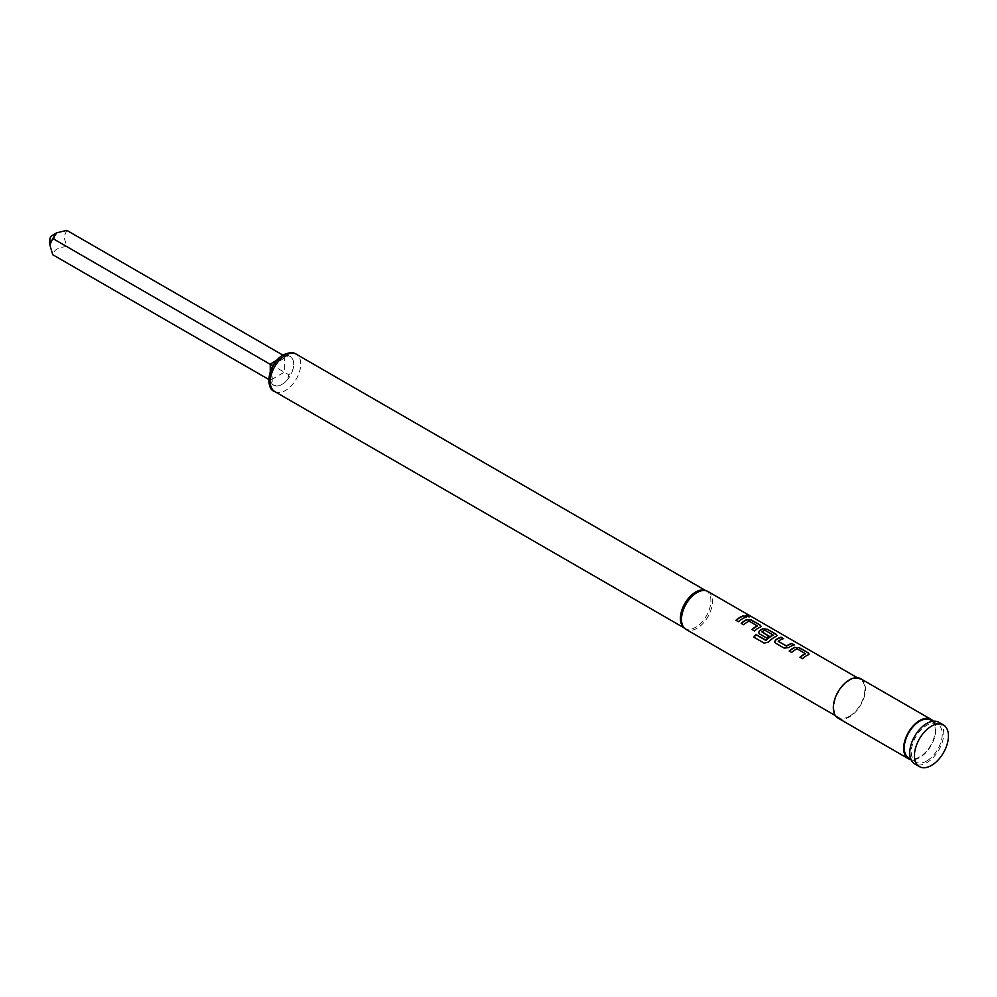 <?xml version="1.0" encoding="UTF-8"?>
<svg xmlns="http://www.w3.org/2000/svg" width="997" height="997" viewBox="0 0 997 997"><rect width="100%" height="100%" fill="white"/><g stroke="black" fill="none" stroke-linecap="round" stroke-linejoin="round"><path stroke-width="0.75" stroke-dasharray="4.99 3.74" d="M745.756 615.51L746.329 616.42C749.233 617.417 750.143 617.392 749.034 616.333M933.229 721.205A22.719 13.111 -60 0 1 933.815 739.786A22.719 13.111 -60 0 1 919.72 757.583A22.719 13.111 -60 0 1 911.034 759.652M860.735 678.758A22.719 13.111 -60 0 1 864.225 696.953A22.719 13.111 -60 0 1 849.382 716.968A22.719 13.111 -60 0 1 838.028 718.089M52.193 235.466A3.315 1.919 -60 0 1 54.536 236.812A3.315 1.919 -60 0 1 52.193 240.875A3.315 1.919 -60 0 1 49.85 239.529M66.836 230.382L63.92 236.812L66.836 246.62C58.462 247.194 53.776 249.911 52.766 254.746M270.249 377.601A16.575 9.571 -60 0 1 281.977 357.3L288.769 355.605C292.295 357.624 293.941 360.453 293.691 364.067C293.941 368.279 292.295 371.844 288.769 374.76C288.021 379.271 285.753 382.474 281.977 384.368A16.575 9.571 -60 0 1 273.677 385.191A16.575 9.571 -60 0 1 270.249 377.601L272.181 365.189L281.977 357.3A16.575 9.571 -60 0 1 290.264 356.477A16.575 9.571 -60 0 1 293.691 364.067A16.575 9.571 -60 0 1 281.977 384.368C278.973 386.387 275.708 386.375 272.181 384.331L270.249 377.601M938.775 722.277A24.04 13.883 -60 0 1 942.464 741.544A24.04 13.883 -60 0 1 926.761 762.73A24.04 13.883 -60 0 1 914.735 763.914M926.761 760.96A21.884 12.637 -60 0 1 915.819 762.044A21.884 12.637 -60 0 1 912.454 744.51A21.884 12.637 -60 0 1 926.761 725.23A21.884 12.637 -60 0 1 937.703 724.146A21.884 12.637 -60 0 1 941.056 741.681A21.884 12.637 -60 0 1 926.761 760.96M930.662 720.083A21.884 12.637 -60 0 1 934.015 737.618A21.884 12.637 -60 0 1 919.72 756.897A21.884 12.637 -60 0 1 908.778 757.982M704.991 590.374A21.548 12.438 -60 0 1 706.424 590.997A21.548 12.438 -60 0 1 709.727 608.27A21.548 12.438 -60 0 1 695.644 627.263A21.548 12.438 -60 0 1 684.877 628.334A21.548 12.438 -60 0 1 683.618 627.412M707.92 591.483A21.884 12.637 -60 0 1 711.272 609.017A21.884 12.637 -60 0 1 696.978 628.309A21.884 12.637 -60 0 1 686.036 629.381M849.382 716.295A21.884 12.637 -60 0 1 838.44 717.379A21.884 12.637 -60 0 1 835.087 699.844A21.884 12.637 -60 0 1 849.382 680.552A21.884 12.637 -60 0 1 860.324 679.468A21.884 12.637 -60 0 1 863.676 697.003A21.884 12.637 -60 0 1 849.382 716.295M268.791 379.471L270.249 380.306L272.181 384.331L272.193 365.463M66.836 246.62L288.769 374.76M282.861 355.106L290.264 356.477M738.416 621.704L738.478 621.929A21.548 12.438 -60 0 1 746.304 617.392M735.948 620.284L738.478 621.929M760.113 627.163L760.985 626.428M754.417 630.939L754.48 631.163A21.548 12.438 -60 0 1 760.088 627.437M751.95 629.518L754.48 631.163M749.358 621.119L757.296 626.004M743.662 624.733L743.725 624.957A21.548 12.438 -60 0 1 749.009 621.38M741.207 623.312L743.725 624.957M764.126 643.115L753.794 637.145M764.25 643.277L768.475 642.068M768.562 642.255A21.548 12.438 -60 0 1 776.09 636.684L776.115 636.398M776.09 636.684L776.987 635.662M758.605 632.846L759.502 633.88M759.564 634.104L766.556 637.955M766.618 638.18A21.548 12.438 -60 0 1 769.011 636.298L768.986 636.049M762.007 632.048A21.548 12.438 -60 0 1 764.749 630.465L764.774 630.179M765.073 630.49L773.061 634.802M778.258 641.196L778.271 641.445A21.548 12.438 -60 0 1 783.567 638.903M788.677 647.626L788.702 647.876A21.548 12.438 -60 0 1 794.31 645.109M784.128 648.087L788.702 647.876M775.504 643.115L784.19 648.324M774.607 642.08L775.566 643.339M808.118 654.879L809.003 654.144M802.423 658.656L802.485 658.88A21.548 12.438 -60 0 1 808.093 655.154M799.968 657.235L802.485 658.88M797.376 648.835L805.302 653.72M791.668 652.449L791.73 652.674A21.548 12.438 -60 0 1 797.027 649.097M789.213 651.029L791.73 652.674M274.711 391.534A21.548 12.438 120 0 0 285.491 390.463A21.548 12.438 120 0 0 299.574 371.47A21.548 12.438 120 0 0 296.271 354.197M276.593 360.403L284.319 355.941L284.319 372.193L270.249 380.306L270.249 371.395M915.819 762.044L910.834 759.178M684.877 628.334L684.204 627.948M838.44 717.379L835.399 715.622M860.324 679.468L857.283 677.711M273.677 385.191L272.181 384.331M706.424 590.997L705.751 590.61M937.703 724.146L932.718 721.267M272.43 365.052L288.769 355.617"/><path stroke-width="1.5" d="M749.682 616.819L749.034 616.333C746.192 615.124 745.295 615.149 746.329 616.42M746.404 616.109C749.333 617.118 750.243 617.093 749.158 616.034C746.304 614.813 745.382 614.837 746.404 616.109L745.756 615.336M749.844 616.707L749.158 616.034M911.034 759.652A22.719 13.111 -60 0 1 908.367 758.705A22.719 13.111 -60 0 1 904.877 740.509A22.719 13.111 -60 0 1 919.72 720.495A22.719 13.111 -60 0 1 931.073 719.36A22.719 13.111 -60 0 1 933.229 721.205M908.367 758.705L838.028 718.089A22.719 13.111 -60 0 1 834.539 699.894A22.719 13.111 -60 0 1 849.382 679.879A22.719 13.111 -60 0 1 860.735 678.758L931.073 719.36M268.791 379.471L52.766 254.746L49.85 244.938L49.85 239.529A3.315 1.919 -60 0 1 52.193 235.466L56.879 232.762L66.836 230.382L282.861 355.106M49.85 244.938L52.766 238.495L56.879 232.762M931.447 765.434A24.04 13.883 -60 0 1 919.421 766.618A24.04 13.883 -60 0 1 915.745 747.364A24.04 13.883 -60 0 1 931.447 726.177A24.04 13.883 -60 0 1 943.461 724.981A24.04 13.883 -60 0 1 947.15 744.248A24.04 13.883 -60 0 1 931.447 765.434M919.421 766.618L914.735 763.914A24.04 13.883 -60 0 1 911.046 744.647A24.04 13.883 -60 0 1 926.761 723.461A24.04 13.883 -60 0 1 938.775 722.277L943.461 724.981M910.834 759.178L908.778 757.982A21.884 12.637 -60 0 1 905.426 740.447A21.884 12.637 -60 0 1 919.72 721.167A21.884 12.637 -60 0 1 930.662 720.083L932.718 721.267M835.399 715.622L686.036 629.381A21.884 12.637 -60 0 1 684.752 628.446L683.618 627.412A21.548 12.438 -60 0 1 681.96 609.828A21.548 12.438 -60 0 1 695.644 592.068A21.548 12.438 -60 0 1 704.991 590.374L706.474 590.847A21.884 12.637 -60 0 1 707.92 591.483L857.283 677.711M684.752 628.446A21.884 12.637 -60 0 1 683.082 610.6A21.884 12.637 -60 0 1 696.978 592.567A21.884 12.637 -60 0 1 706.474 590.847M794.908 647.24A21.884 12.637 -60 0 0 793.201 648.125A21.884 12.637 -60 0 0 789.213 651.029L791.668 652.449A21.884 12.637 -60 0 1 795.668 649.546A21.884 12.637 -60 0 1 797.039 648.823L805.327 653.608A21.884 12.637 -60 0 0 803.956 654.331A21.884 12.637 -60 0 0 799.968 657.235L802.423 658.656A21.884 12.637 -60 0 1 806.411 655.752A21.884 12.637 -60 0 1 808.118 654.879L809.041 653.995L808.081 652.736L799.457 647.751L794.883 647.527A21.548 12.438 -60 0 0 789.4 651.141M781.162 637.195A21.884 12.637 -60 0 0 777.199 638.878A21.884 12.637 -60 0 0 775.467 639.999L774.582 641.968L775.504 643.115L784.128 648.087L788.677 647.626A21.884 12.637 -60 0 1 790.409 646.505A21.884 12.637 -60 0 1 794.372 644.822L791.855 643.688A21.548 12.438 -60 0 0 786.558 646.23L778.258 641.196A21.884 12.637 -60 0 1 779.666 640.298A21.884 12.637 -60 0 1 783.617 638.616L781.1 637.482A21.548 12.438 -60 0 0 775.492 640.248L774.607 642.08M768.475 642.068A21.884 12.637 -60 0 1 774.407 637.27A21.884 12.637 -60 0 1 776.115 636.398L777.037 635.513L776.077 634.254L767.453 629.281L762.904 628.771A21.884 12.637 -60 0 0 761.197 629.643A21.884 12.637 -60 0 0 759.465 630.752L758.58 632.721L759.502 633.88L766.556 637.955A21.884 12.637 -60 0 1 768.986 636.049L761.982 631.799A21.884 12.637 -60 0 1 763.39 630.914A21.884 12.637 -60 0 1 764.774 630.179L773.061 634.964A21.884 12.637 -60 0 0 771.678 635.7A21.884 12.637 -60 0 0 766.057 640.174L755.988 634.603A21.884 12.637 -60 0 0 753.794 637.145L764.126 643.115L768.475 642.068M746.903 619.523A21.884 12.637 -60 0 0 745.195 620.408A21.884 12.637 -60 0 0 741.207 623.312L743.662 624.733A21.884 12.637 -60 0 1 747.663 621.829A21.884 12.637 -60 0 1 749.034 621.106L757.321 625.892A21.884 12.637 -60 0 0 755.95 626.615A21.884 12.637 -60 0 0 751.95 629.518L754.417 630.939A21.884 12.637 -60 0 1 758.405 628.035A21.884 12.637 -60 0 1 760.113 627.163L761.035 626.278L760.075 625.019L751.451 620.034L746.878 619.81A21.548 12.438 -60 0 0 741.394 623.424M743.899 615.685A21.884 12.637 -60 0 0 739.948 617.367A21.884 12.637 -60 0 0 735.948 620.284L738.416 621.704A21.884 12.637 -60 0 1 742.404 618.788A21.884 12.637 -60 0 1 746.367 617.106L743.849 615.972A21.548 12.438 -60 0 0 736.147 620.396M778.258 641.395L786.546 645.981A21.884 12.637 -60 0 1 787.954 645.084A21.884 12.637 -60 0 1 791.917 643.401M272.193 365.463L52.766 238.495M745.98 617.218L743.849 615.972M751.451 620.034L746.878 619.81M760.075 625.019L751.389 620.333M760.985 626.428L760.013 625.306M752.149 629.63A21.548 12.438 -60 0 1 757.309 626.166L757.321 625.892M776.987 635.662L776.077 634.254M776.015 634.553L767.453 629.281M767.391 629.581L762.904 628.771M762.879 629.057A21.548 12.438 -60 0 0 759.49 631.014L759.465 630.752M759.49 631.014L758.605 632.846M768.787 636.173L761.982 631.998M766.057 640.174L766.132 640.373A21.548 12.438 -60 0 1 773.036 635.251L773.061 634.964M765.821 640.435L755.988 634.603M753.956 637.245A21.548 12.438 -60 0 1 756.075 634.802M793.986 644.934L791.855 643.688M783.243 638.716L781.1 637.482M799.457 647.751L794.883 647.527M808.081 652.736L799.407 648.05M809.003 654.144L808.019 653.023M800.155 657.347A21.548 12.438 -60 0 1 805.314 653.882L805.327 653.608M285.491 355.268A21.548 12.438 120 0 0 271.408 374.261A21.548 12.438 120 0 0 274.711 391.534C265.277 389.229 266.959 364.665 282.998 355.019C289.093 352.265 293.517 351.991 296.271 354.197A21.548 12.438 120 0 0 285.491 355.268M270.249 371.395L270.249 364.067L276.593 360.403M684.204 627.948L274.711 391.534M705.751 590.61L296.271 354.197"/></g></svg>
